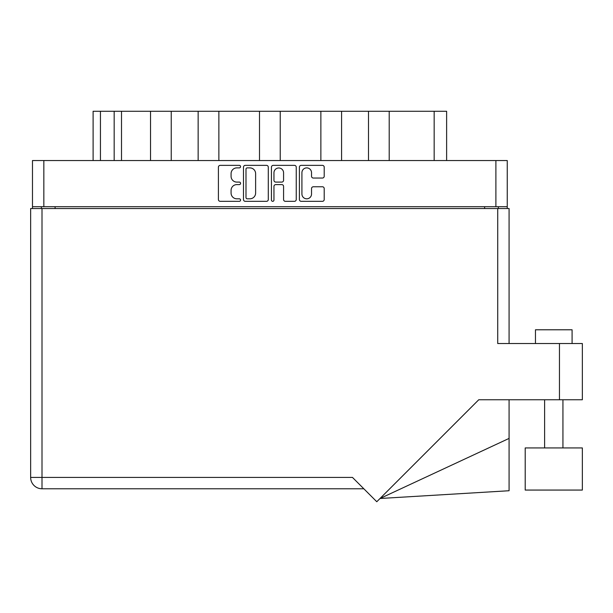 <?xml version="1.0" encoding="UTF-8"?>
<svg xmlns="http://www.w3.org/2000/svg" width="613" height="613" viewBox="0 0 613 613"><rect width="100%" height="100%" fill="white"/><g stroke="black" fill="none" stroke-linecap="round" stroke-linejoin="round"><path stroke-width="0.92" d="M301.918 193.999A4.812 4.812 0 0 0 306.722 198.811A4.812 4.812 0 0 0 311.534 193.999L311.534 188.559A1.801 1.801 0 0 1 313.327 186.766L322.407 186.766A1.801 1.801 0 0 1 324.208 188.559L324.208 199.524A1.801 1.801 0 0 1 322.407 201.325L301.198 201.325A1.801 1.801 0 0 1 299.397 199.524L299.397 167.165A1.801 1.801 0 0 1 301.198 165.364L322.407 165.364A1.801 1.801 0 0 1 324.208 167.165L324.208 176.245A1.801 1.801 0 0 1 322.407 178.046L313.327 178.046A1.801 1.801 0 0 1 311.534 176.245L311.534 172.697A4.812 4.812 0 0 0 306.722 167.885A4.812 4.812 0 0 0 301.918 172.697L301.918 193.999M272.701 201.325A1.257 1.257 0 0 0 273.957 200.068L273.957 186.406A1.801 1.801 0 0 1 275.758 184.605L281.781 184.605A1.801 1.801 0 0 1 283.574 186.406L283.574 199.524A1.801 1.801 0 0 0 285.374 201.325L294.455 201.325A1.801 1.801 0 0 0 296.248 199.524L296.248 167.165A1.801 1.801 0 0 0 294.455 165.364L273.237 165.364A1.801 1.801 0 0 0 271.436 167.165L271.436 200.068A1.257 1.257 0 0 0 272.701 201.325M268.295 199.524L268.295 167.165A1.801 1.801 0 0 0 266.494 165.364L245.277 165.364A1.801 1.801 0 0 0 243.484 167.165L243.484 199.524A1.801 1.801 0 0 0 245.277 201.325L266.494 201.325A1.801 1.801 0 0 0 268.295 199.524M32.481 160.545L32.481 206.704L32.481 160.545L507.25 160.545L507.25 208.535M507.25 160.545L507.25 206.704L32.481 206.704L32.481 208.535M236.833 167.885L239.3 167.885A1.257 1.257 0 0 0 240.564 166.629A1.257 1.257 0 0 0 239.3 165.364L220.197 165.364A1.801 1.801 0 0 0 218.404 167.165L218.404 199.524A1.801 1.801 0 0 0 220.197 201.325L239.3 201.325A1.257 1.257 0 0 0 240.564 200.068A1.257 1.257 0 0 0 239.3 198.811L236.833 198.811A5.755 5.755 0 0 1 231.078 193.057L231.078 190.359A5.755 5.755 0 0 1 236.833 184.605L239.3 184.605A1.257 1.257 0 0 0 240.564 183.348A1.257 1.257 0 0 0 239.3 182.092L236.833 182.092A5.755 5.755 0 0 1 231.078 176.337L231.078 173.64A5.755 5.755 0 0 1 236.833 167.885M320.867 160.545L320.867 111.267L280.225 111.267L280.225 160.545M368.49 160.545L368.49 111.267L341.587 111.267L341.587 160.545M150.522 160.545L150.522 111.267L121.504 111.267L121.504 160.545M198.145 160.545L198.145 111.267L171.242 111.267L171.242 160.545M259.506 160.545L259.506 111.267L218.864 111.267L218.864 160.545M41.362 208.535L41.362 206.704M498.369 206.704L498.369 208.535M93.107 160.545L93.107 111.267L121.504 111.267M434.165 160.545L434.165 111.267L389.209 111.267L389.209 160.545M434.165 111.267L446.624 111.267L446.624 160.545M341.587 111.267L320.867 111.267M389.209 111.267L368.49 111.267M171.242 111.267L150.522 111.267M218.864 111.267L198.145 111.267M280.225 111.267L259.506 111.267M247.261 167.885A1.257 1.257 0 0 0 245.997 169.142L245.997 197.547A1.257 1.257 0 0 0 247.261 198.811L249.866 198.811A5.755 5.755 0 0 0 255.621 193.057L255.621 173.64A5.755 5.755 0 0 0 249.866 167.885L247.261 167.885M283.574 172.782A4.812 4.812 0 0 0 278.769 167.977A4.812 4.812 0 0 0 273.957 172.782L273.957 180.291A1.801 1.801 0 0 0 275.758 182.092L281.781 182.092A1.801 1.801 0 0 0 283.574 180.291L283.574 172.782M535.455 343.525L535.455 329.786L572.09 329.786L572.09 343.525M582.35 447.934L525.203 447.934L525.203 490.063L582.35 490.063L582.35 447.934M497.725 208.535L497.725 343.525L582.35 343.525L582.35 399.76L478.753 399.76L376.78 501.733L352.475 477.42L42.006 477.42L42.006 208.535L509.081 208.535L509.081 343.525L509.081 208.535M363.831 488.776L42.006 488.776A11.356 11.356 0 0 1 30.65 477.42L30.65 208.535L42.006 208.535M509.081 438.41L509.081 490.737L380.022 498.492L509.081 438.41L509.081 399.76M43.837 160.545L43.837 206.704M495.894 206.704L495.894 160.545M484.63 208.535L484.63 206.704M55.101 206.704L55.101 208.535M100.44 111.267L100.44 160.545M114.171 160.545L114.171 111.267M559.454 399.76L559.454 343.525M42.006 488.776L42.006 477.42L30.65 477.42A11.356 11.356 0 0 0 42.006 488.776M562.933 447.934L562.933 399.76M544.62 447.934L544.62 399.76"/></g></svg>
